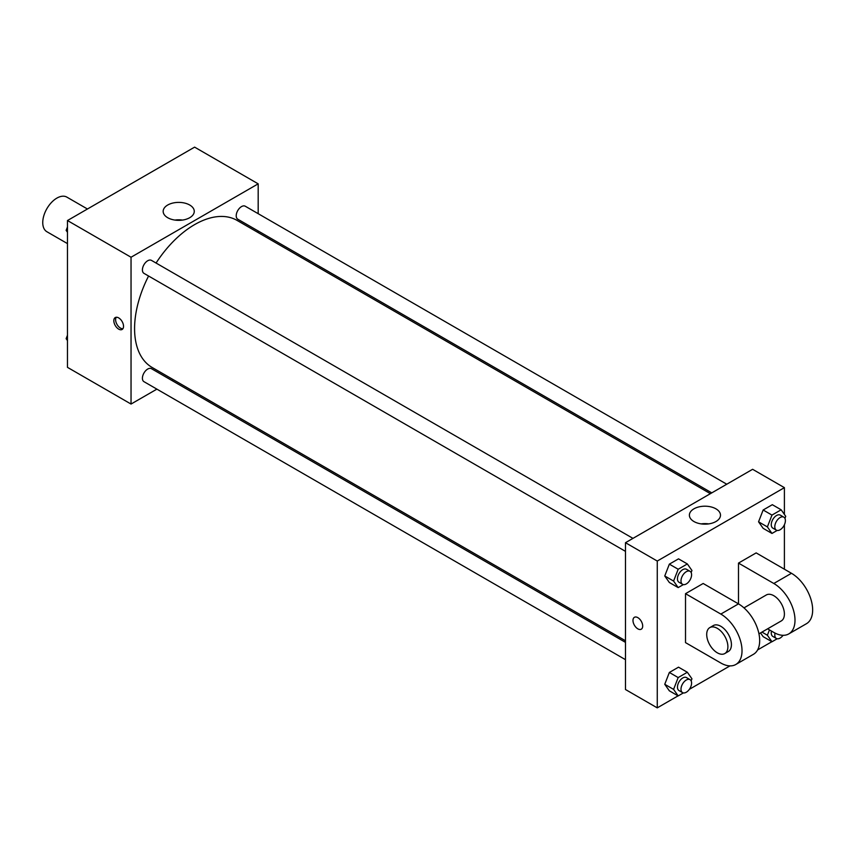 <?xml version="1.0" encoding="UTF-8"?>
<svg xmlns="http://www.w3.org/2000/svg" width="855" height="855" viewBox="0 0 855 855"><rect width="100%" height="100%" fill="white"/><g stroke="black" fill="none" stroke-linecap="round" stroke-linejoin="round"><path stroke-width="1.28" d="M87.445 209.005L66.861 197.12A19.975 11.532 120 0 0 51.471 202.475A19.975 11.532 120 0 0 42.75 222.578A19.975 11.532 120 0 0 46.886 231.726L67.47 243.611M156.893 389.132L131.039 404.052L67.47 367.351L67.47 220.537L194.609 147.135L258.178 183.836L258.178 213.686M173.276 379.673L171.876 380.475M148.578 276.015A84.912 49.024 120 0 0 134.577 328.609A84.912 49.024 120 0 0 152.158 367.479L625.475 640.748M710.387 493.677L237.07 220.408A84.912 49.024 120 0 0 156.07 263.041M258.178 230.989L258.178 232.603M131.039 404.052L131.039 257.237L258.178 183.836M726.771 484.219L245.257 206.226A7.492 4.328 120 0 0 239.486 208.235A7.492 4.328 120 0 0 236.215 215.77A7.492 4.328 120 0 0 237.765 219.201L711.788 492.875M625.475 642.361L151.453 368.687A7.492 4.328 120 0 0 145.681 370.696A7.492 4.328 120 0 0 142.411 378.241A7.492 4.328 120 0 0 143.961 381.672L625.475 659.665M625.475 551.357L143.961 273.354A7.492 4.328 -60 0 1 143.961 264.708A7.492 4.328 -60 0 1 151.453 260.38L632.967 538.372M131.039 257.237L67.47 220.537M167.719 217.715A15.55 8.978 180 0 1 163.166 211.367A15.55 8.978 180 0 1 178.716 202.389A15.55 8.978 180 0 1 194.267 211.367A15.55 8.978 180 0 1 184.669 219.66A15.55 8.978 180 0 1 167.719 217.715M123.537 326.311A6.872 3.965 60 0 1 122.115 329.464A6.872 3.965 60 0 1 115.243 325.499A6.872 3.965 60 0 1 115.243 317.568A6.872 3.965 60 0 1 120.544 319.407A6.872 3.965 60 0 1 123.537 326.311M122.885 328.737A6.872 3.965 60 0 1 117.028 324.462A6.872 3.965 60 0 1 116.259 317.248M174.954 220.077A15.55 8.978 180 0 1 182.489 220.077M678.068 695.852L657.26 707.865L625.475 689.515L625.475 542.701L752.614 469.299L784.398 487.649L784.398 514.421M67.47 232.261L66.134 230.369L67.47 226.928M70.666 218.698L80.007 213.301M67.47 231.139L66.134 230.369M164.47 164.545L173.811 159.148M67.47 340.579L66.134 338.676L67.47 335.235M67.47 339.446L66.134 338.676M683.369 584.606L678.175 587.599L673.59 581.069L678.175 569.248L687.345 563.947L691.941 570.477L691.139 572.54M690.038 571.322L686.512 569.291A7.492 4.328 120 0 0 680.73 571.29A7.492 4.328 120 0 0 677.459 578.835A7.492 4.328 120 0 0 679.02 582.266L682.547 584.307A7.492 4.328 120 0 0 690.038 579.979A7.492 4.328 120 0 0 690.038 571.322A7.492 4.328 120 0 0 684.267 573.331A7.492 4.328 120 0 0 680.997 580.876A7.492 4.328 120 0 0 682.547 584.307M678.175 587.599L669.347 582.501L664.752 575.971L669.347 564.15L678.517 558.849L687.345 563.947M673.59 581.069L664.752 575.971L669.347 564.15L678.517 558.849M678.175 569.248L669.347 564.15M777.163 530.442L771.98 533.445L767.384 526.915L771.98 515.095L781.149 509.794L785.734 516.324L784.943 518.387M783.843 517.168L780.305 515.127A7.492 4.328 120 0 0 774.534 517.136A7.492 4.328 120 0 0 771.263 524.681A7.492 4.328 120 0 0 772.813 528.112L776.351 530.143A7.492 4.328 120 0 0 783.843 525.825A7.492 4.328 120 0 0 783.843 517.168A7.492 4.328 120 0 0 778.071 519.177A7.492 4.328 120 0 0 774.801 526.712A7.492 4.328 120 0 0 776.351 530.143M771.98 533.445L763.152 528.347L758.556 521.817L763.152 509.997L772.322 504.696L781.149 509.794M767.384 526.915L758.556 521.817L763.152 509.997L772.322 504.696M771.98 515.095L763.152 509.997M683.369 692.913L678.175 695.917L673.59 689.387L678.175 677.566L687.345 672.265L691.941 678.795L691.139 680.858M690.038 679.639L686.512 677.598A7.492 4.328 120 0 0 680.73 679.607A7.492 4.328 120 0 0 677.459 687.142A7.492 4.328 120 0 0 679.02 690.573L682.547 692.614A7.492 4.328 120 0 0 690.038 688.286A7.492 4.328 120 0 0 690.038 679.639A7.492 4.328 120 0 0 684.267 681.649A7.492 4.328 120 0 0 680.997 689.183A7.492 4.328 120 0 0 682.547 692.614M678.175 695.917L669.347 690.819L664.752 684.289L669.347 672.468L678.517 667.167L687.345 672.265M673.59 689.387L664.752 684.289L669.347 672.468L678.517 667.167M678.175 677.566L669.347 672.468M777.163 638.76L771.98 641.752L767.384 635.233L769.457 629.911M771.499 631.086A7.492 4.328 120 0 0 771.263 632.989A7.492 4.328 120 0 0 772.813 636.419L776.351 638.461A7.492 4.328 120 0 0 783.073 635.308M771.98 641.752L763.152 636.654L760.523 632.924L763.152 636.654M767.384 635.233L761.955 632.091M775.036 633.085A7.492 4.328 120 0 0 774.801 635.03A7.492 4.328 120 0 0 776.351 638.461M637.841 628.853A6.872 3.965 -120 0 0 641.271 629.195A6.872 3.965 60 0 1 637.841 628.853A6.872 3.965 60 0 1 633.352 622.803A6.872 3.965 60 0 1 634.41 617.299A6.872 3.965 -120 0 0 633.352 622.793A6.872 3.965 -120 0 0 637.841 628.853M634.41 617.299A6.872 3.965 60 0 1 641.271 621.264A6.872 3.965 60 0 1 641.271 629.195M657.26 707.865L657.26 561.051L625.475 542.701L752.614 469.299M625.475 689.515L625.475 542.701M715.934 508.832A15.55 8.978 180 0 1 720.487 515.18A15.55 8.978 180 0 1 704.937 524.158A15.55 8.978 180 0 1 689.387 515.18A15.55 8.978 180 0 1 698.995 506.876A15.55 8.978 180 0 1 715.934 508.832M657.26 561.051L784.398 487.649M708.71 523.891A15.55 8.978 0 0 0 701.175 523.891M784.398 524.735L784.398 569.206M771.873 641.699L757.616 649.928M729.967 665.885L689.376 689.322M763.152 528.347L758.556 521.817M669.347 582.501L664.752 575.971M669.347 690.819L664.752 684.289M685.518 593.68L720.829 614.072A29.968 17.303 60 0 1 740.409 640.481A29.968 17.303 60 0 1 735.813 664.485A29.968 17.303 60 0 1 720.829 663.01L685.518 642.618L685.518 593.68L703.173 583.484L738.496 603.876L738.496 563.092L756.151 552.896L791.463 573.288A29.968 17.303 60 0 1 811.042 599.697A29.968 17.303 60 0 1 806.447 623.712L788.791 633.908A29.968 17.303 60 0 1 773.807 632.422L767.598 628.831M735.813 664.485L753.479 654.289A29.968 17.303 -120 0 0 758.064 630.285A29.968 17.303 -120 0 0 738.496 603.876L720.829 614.072M743.978 607.873L766.315 594.973A14.984 8.646 60 0 1 777.868 598.992A14.984 8.646 60 0 1 784.398 614.072A14.984 8.646 60 0 1 781.299 620.922L758.962 633.822M791.463 573.288L773.807 583.484L738.496 563.092M773.807 583.484A29.968 17.303 60 0 1 793.387 609.893A29.968 17.303 60 0 1 788.791 633.908M709.81 627.602L713.337 625.561A14.984 8.646 60 0 1 724.89 629.579A14.984 8.646 60 0 1 731.431 644.649A14.984 8.646 60 0 1 728.321 651.51L724.794 653.551A14.984 8.646 60 0 1 709.81 644.905A14.984 8.646 60 0 1 709.81 627.602A14.984 8.646 60 0 1 721.353 631.61A14.984 8.646 60 0 1 727.894 646.69A14.984 8.646 60 0 1 724.794 653.551"/></g></svg>
